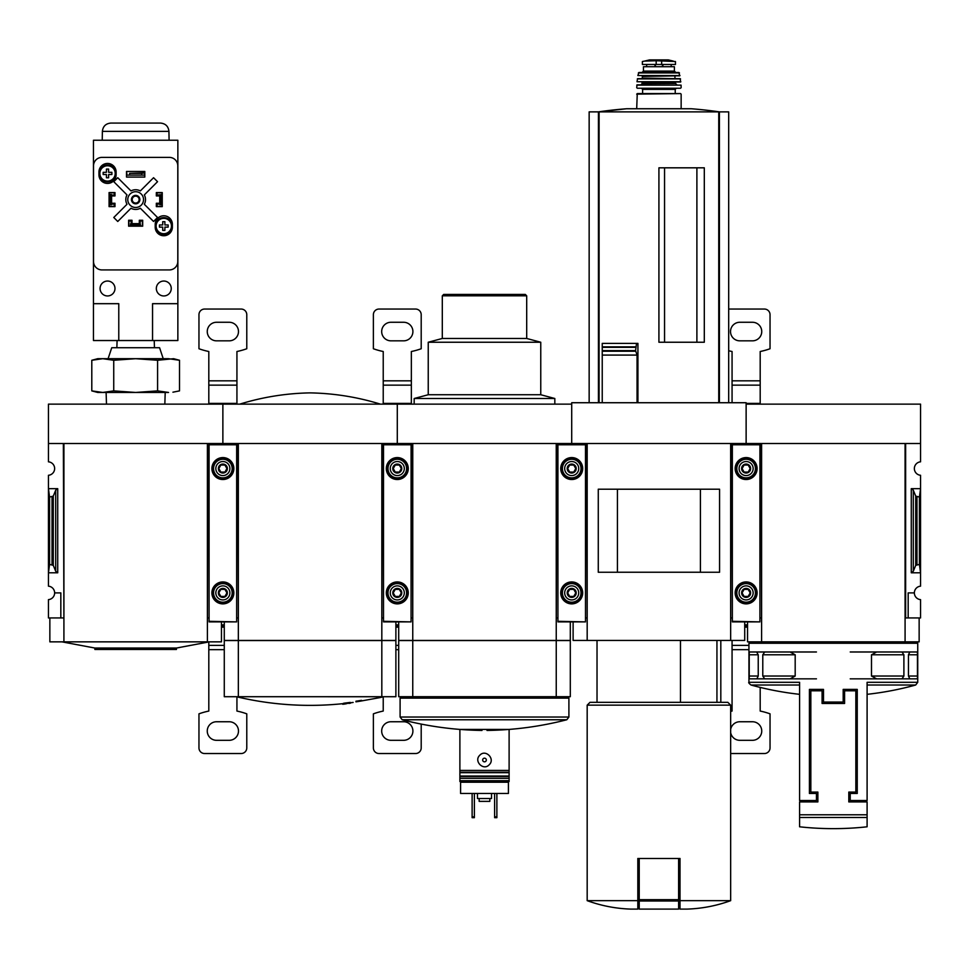 <?xml version="1.0" encoding="UTF-8"?>
<svg xmlns="http://www.w3.org/2000/svg" width="969" height="969" viewBox="0 0 969 969"><rect width="100%" height="100%" fill="white"/><g stroke="black" fill="none" stroke-linecap="round" stroke-linejoin="round"><path stroke-width="1.45" d="M761.598 617.943L761.04 443.523L746.13 443.523L746.13 404.134L920.55 404.134L920.55 461.825A6.747 6.747 0 0 0 914.361 468.56A6.747 6.747 0 0 0 920.55 475.282L920.55 586.172A6.747 6.747 0 0 0 914.361 592.895A6.747 6.747 0 0 0 920.55 599.629L920.55 617.943L908.171 617.943L908.171 592.895L914.361 592.895M748.94 643.259L917.74 643.259L917.74 682.309L867.098 682.309L867.098 800.515L850.225 800.515L850.225 793.478L857.25 793.478L857.25 689.395L843.187 689.395L843.187 702.053L823.493 702.053L823.493 689.395L809.43 689.395L809.43 793.478L816.455 793.478L816.455 800.515L799.582 800.515L799.582 682.309L748.94 682.309L748.94 643.259L750.345 641.853M762.785 676.035L764.711 678.845L790.074 678.845L795.186 676.035L762.785 676.035L762.785 654.79L764.674 651.98M795.186 676.035L795.186 654.79L790.074 651.98L749.231 651.98L749.231 678.845L756.85 678.845L758.23 676.035L758.23 654.79L756.668 651.98M917.449 651.98L917.449 678.845L909.83 678.845L908.45 676.035L908.45 654.79L909.83 651.98L917.486 651.98L910.012 651.98M909.83 651.98L901.969 651.98L903.895 654.79L903.895 676.035L901.969 678.845L876.606 678.845L871.494 676.035L871.494 654.79L876.606 651.98L902.006 651.98M800.988 801.92L800.988 800.515M865.692 800.515L865.692 801.92M844.593 703.458L844.593 690.8L855.845 690.8L855.845 792.073L848.808 792.073L848.808 801.92L867.098 801.92L867.098 826.799L867.098 817.497L799.582 817.497L799.582 826.799L799.582 801.92L817.872 801.92L817.872 792.073L810.835 792.073L810.835 690.8L822.087 690.8L822.087 703.458L844.593 703.458M759.914 617.943L761.04 617.943M587.178 617.943L586.62 443.523L571.71 443.523L571.71 402.729L746.13 402.729L746.13 444.226L746.13 443.523L731.22 443.523L730.662 617.943M920.55 443.523L905.64 443.523L905.64 617.943L905.082 443.523L905.082 641.853L747.535 641.853L747.535 621.88M905.64 617.943L908.171 617.943M913.295 571.274L915.717 565.351L919.424 564.406L920.55 572.788L911.272 572.788L913.295 571.274L913.295 490.181L911.272 488.667L920.55 488.667L919.424 497.049L915.717 496.116L913.295 490.181M919.424 564.406L919.424 497.049M905.082 617.943L905.082 641.853L919.145 641.853L919.145 617.943M905.082 443.523L761.598 443.523L761.598 641.853M850.225 651.98L876.606 651.98M850.225 678.845L876.606 678.845M910.012 678.845L902.006 678.845M816.455 651.98L790.074 651.98M816.455 678.845L790.074 678.845M756.668 678.845L764.674 678.845M749.231 651.98L756.85 651.98M716.939 702.331L716.939 640.448M696.893 342.239L696.893 167.819M664.552 342.239L664.552 167.819M728.688 402.729L728.688 111.871L589.152 111.871L589.152 402.729M602.233 402.729L602.233 351.214L602.233 355.078L637.045 355.078L635.591 350.621L636.536 343.389L637.929 343.389L637.929 402.729M635.664 351.214L602.233 351.214L602.233 343.389L602.233 346.841L635.64 346.841M658.92 342.239L704.306 342.239L704.306 167.819L658.92 167.819L658.92 342.239M637.045 402.729L637.045 355.078M635.591 350.621L602.233 350.621L602.233 347.35L635.591 347.35M637.82 900.661L587.178 900.661C601.277 905.785 615.812 908.607 630.783 909.104L637.82 909.104L637.82 858.473L639.225 858.473L639.225 909.104L678.615 909.104L678.615 901L639.225 901M585.494 617.943L586.62 617.943M412.758 617.943L412.2 443.523L397.29 443.523L397.29 404.134L571.71 404.134L571.71 444.226L571.71 443.523L556.8 443.523L556.242 617.943M731.22 617.943L732.346 617.943M744.725 621.88L744.725 640.448L573.115 640.448L573.115 621.88M587.178 640.448L587.178 443.523L730.662 443.523L730.662 640.448M719.567 572.255L598.273 572.255L598.273 489.2L719.567 489.2L719.567 572.255M700.417 572.219L700.417 489.236L617.423 489.236L617.423 572.219L700.417 572.219M730.662 900.661L680.02 900.661L680.02 909.104L687.057 909.104C702.028 908.607 716.563 905.785 730.662 900.661L730.662 705.153L587.178 705.153L587.178 900.661M680.02 900.661L680.02 858.473L639.225 858.473M587.178 705.153L590 702.331L727.84 702.331L730.662 705.153M680.468 702.331L680.468 640.448M678.615 858.473L678.615 901M602.233 343.389L636.536 343.389M719.41 402.729L719.41 111.871A421.987 421.987 0 0 0 691.212 108.746L626.628 108.746A421.987 421.987 0 0 0 598.418 111.871L626.628 108.746M598.43 402.729L598.43 111.871M656.183 60.732L675.454 61.519L675.454 64.463L642.386 64.463L642.386 61.519L644.47 61.108L656.183 60.732L656.183 64.463M643.452 66.716L674.388 66.716L674.388 71.076L675.805 72.481L642.035 72.481L643.452 71.076L643.452 66.716M636.694 108.746L637.263 93.581L680.577 93.581L675.236 93.581L675.236 89.366L676.362 88.24L641.478 88.24L676.362 88.24M641.478 88.24L642.604 89.366L642.604 93.581L675.236 93.581M637.263 88.24L680.577 88.24M636.766 85.127L681.074 85.127L637.045 84.86L636.694 87.67M641.757 82.05L642.326 83.455L640.921 84.86M636.996 81.735L680.565 82.05L680.25 78.671L637.59 78.671L636.996 81.735L680.844 81.735M642.326 75.861L642.326 78.671M637.856 75.521L679.705 75.861L678.906 72.481L638.934 72.481L637.856 75.521L679.984 75.521M759.914 621.311L759.914 444.226L732.346 444.226L732.346 621.88L759.914 621.88L732.346 621.311M735.156 468.56A10.974 10.974 0 0 0 751.617 478.056A10.974 10.974 0 0 0 751.617 459.052A10.974 10.974 0 0 0 735.156 468.56M735.156 592.895A10.974 10.974 0 0 0 751.617 602.403A10.974 10.974 0 0 0 751.617 583.399A10.974 10.974 0 0 0 735.156 592.895M750.188 592.895L748.165 596.419L744.095 596.419L742.072 592.895L744.095 589.382L748.165 589.382L750.188 592.895L748.165 589.382L744.095 589.382L742.072 592.895L744.095 596.419L748.165 596.419L750.188 592.895M741.624 592.895A4.506 4.506 0 0 0 748.383 596.795A4.506 4.506 0 0 0 748.383 589.007A4.506 4.506 0 0 0 741.624 592.895M739.093 592.895A7.037 7.037 0 0 0 749.643 598.987A7.037 7.037 0 0 0 749.643 586.814A7.037 7.037 0 0 0 739.093 592.895M735.435 592.895A10.695 10.695 0 0 0 751.472 602.161A10.695 10.695 0 0 0 751.472 583.641A10.695 10.695 0 0 0 735.435 592.895M750.188 468.56L748.165 472.073L744.095 472.073L742.072 468.56L744.095 465.035L748.165 465.035L750.188 468.56L748.165 465.035L744.095 465.035L742.072 468.56L744.095 472.073L748.165 472.073L750.188 468.56M741.624 468.56A4.506 4.506 0 0 0 748.383 472.448A4.506 4.506 0 0 0 748.383 464.66A4.506 4.506 0 0 0 741.624 468.56M739.093 468.56A7.037 7.037 0 0 0 749.643 474.64A7.037 7.037 0 0 0 749.643 462.467A7.037 7.037 0 0 0 739.093 468.56M735.435 468.56A10.695 10.695 0 0 0 751.472 477.814A10.695 10.695 0 0 0 751.472 459.294A10.695 10.695 0 0 0 735.435 468.56M728.688 309.05L764.42 309.05A5.632 5.632 0 0 1 770.04 314.671L770.04 348.743A70.325 70.325 0 0 1 760.193 351.505L760.193 385.141L732.067 385.141L732.067 402.729M732.067 385.141L732.067 351.505A70.325 70.325 0 0 1 728.688 350.73M748.94 649.678L732.067 649.678L732.067 711.064A70.325 70.325 0 0 0 730.662 711.367M732.067 649.678L732.067 640.448M730.662 753.531L764.42 753.531A5.632 5.632 0 0 0 770.04 747.911L770.04 713.838A70.325 70.325 0 0 0 760.193 711.064L760.193 687.409M760.193 404.134L760.193 385.141M730.662 732.637A9.278 9.278 0 0 0 739.795 740.316L752.465 740.316A9.278 9.278 0 0 0 761.743 731.026A9.278 9.278 0 0 0 752.465 721.748L739.795 721.748A9.278 9.278 0 0 0 730.662 729.415M747.535 625.817L744.725 625.817M747.535 624.872L744.725 624.872M752.465 340.834A9.278 9.278 0 0 0 761.743 331.555A9.278 9.278 0 0 0 752.465 322.265L739.795 322.265A9.278 9.278 0 0 0 730.517 331.555A9.278 9.278 0 0 0 739.795 340.834L752.465 340.834M508.41 781.523L508.41 793.478L460.59 793.478L460.59 781.523M509.113 780.687L509.113 781.523L459.887 781.523L459.887 780.687L509.113 780.687L509.113 729.427L459.887 729.415L459.887 770.416L509.113 770.416M459.887 780.687L459.887 770.416M462.697 781.523L479.013 781.523M479.752 755.287C473.478 761.149 483.458 771.227 489.248 764.723C495.522 758.872 485.542 748.783 479.752 755.287M508.41 782.225L460.59 782.225M411.074 617.943L412.2 617.943M238.338 617.943L237.78 443.523L222.87 443.523L222.87 404.134L397.29 404.134L397.29 444.226L397.29 443.523L382.38 443.523L381.822 617.943M556.8 617.943L557.926 617.943M570.305 621.88L570.305 640.448L398.695 640.448L398.695 621.88M412.758 640.448L412.758 443.523L556.242 443.523L556.242 640.448M570.305 696.711L556.242 696.711L556.242 640.533L570.305 640.533L570.305 696.711M412.758 640.533L412.758 696.711L398.695 696.711L398.695 640.533L556.242 640.533M412.758 696.711L556.242 696.711M486.995 730.444C514.018 730.069 540.617 726.508 566.792 719.761L402.208 719.761L400.1 717.036L400.1 698.116L568.9 698.116L568.9 717.036L400.1 717.036M401.505 696.711L400.1 698.116M414.175 404.134L414.175 398.501L554.825 398.501L554.825 404.134M414.175 398.501L428.237 394.734L540.763 394.734L554.825 398.501M428.237 394.734L428.237 342.239L540.763 342.239L540.763 394.734M428.237 342.239L442.3 338.472L526.7 338.472L540.763 342.239M442.3 338.472L442.3 295.824L526.7 295.824L526.7 338.472M442.3 295.824L443.705 294.419L525.295 294.419L526.7 295.824M459.887 778.289L509.113 778.289M483.204 758.715A1.829 1.829 0 0 1 486.329 760.011A1.829 1.829 0 0 1 483.81 761.695A1.829 1.829 0 0 1 483.204 758.715M494.626 793.478L494.626 817.679L496.879 817.679L496.879 816.831L494.626 816.831M496.879 793.478L496.879 816.831M472.121 793.478L472.121 817.679L474.374 817.679L474.374 816.831L472.121 816.831M474.374 793.478L474.374 816.831M479.158 798.541L479.158 801.363L489.842 801.363L489.842 798.541M477.463 793.478L477.463 798.541L491.537 798.541L491.537 793.478M585.494 621.311L585.494 444.226L557.926 444.226L557.926 621.88L585.494 621.88L557.926 621.311M560.736 468.56A10.974 10.974 0 0 0 577.197 478.056A10.974 10.974 0 0 0 577.197 459.052A10.974 10.974 0 0 0 560.736 468.56M560.736 592.895A10.974 10.974 0 0 0 577.197 602.403A10.974 10.974 0 0 0 577.197 583.399A10.974 10.974 0 0 0 560.736 592.895M575.768 592.895L573.745 596.419L569.675 596.419L567.652 592.895L569.675 589.382L573.745 589.382L575.768 592.895L573.745 589.382L569.675 589.382L567.652 592.895L569.675 596.419L573.745 596.419L575.768 592.895M567.204 592.895A4.506 4.506 0 0 0 573.963 596.795A4.506 4.506 0 0 0 573.963 589.007A4.506 4.506 0 0 0 567.204 592.895M564.673 592.895A7.037 7.037 0 0 0 575.223 598.987A7.037 7.037 0 0 0 575.223 586.814A7.037 7.037 0 0 0 564.673 592.895M561.015 592.895A10.695 10.695 0 0 0 577.052 602.161A10.695 10.695 0 0 0 577.052 583.641A10.695 10.695 0 0 0 561.015 592.895M575.768 468.56L573.745 472.073L569.675 472.073L567.652 468.56L569.675 465.035L573.745 465.035L575.768 468.56L573.745 465.035L569.675 465.035L567.652 468.56L569.675 472.073L573.745 472.073L575.768 468.56M567.204 468.56A4.506 4.506 0 0 0 573.963 472.448A4.506 4.506 0 0 0 573.963 464.66A4.506 4.506 0 0 0 567.204 468.56M564.673 468.56A7.037 7.037 0 0 0 575.223 474.64A7.037 7.037 0 0 0 575.223 462.467A7.037 7.037 0 0 0 564.673 468.56M561.015 468.56A10.695 10.695 0 0 0 577.052 477.814A10.695 10.695 0 0 0 577.052 459.294A10.695 10.695 0 0 0 561.015 468.56M236.654 617.943L237.78 617.943M63.918 617.943L63.36 443.523L48.45 443.523L48.45 404.134L222.87 404.134L222.87 444.226L222.87 443.523L207.96 443.523L207.402 617.943M382.38 617.943L383.506 617.943M348.695 703.312C343.002 704.33 343.002 704.33 348.695 703.312A315.47 15.758 90 0 0 348.888 703.421A317.093 212.732 -90 0 0 350.487 703.167L350.487 702.598A315.252 15.746 -90 0 1 350.233 702.416A317.578 317.19 90 0 1 345.061 703.046A317.529 213.035 90 0 1 343.462 703.3L343.462 703.857A317.65 317.251 -90 0 0 347.52 703.397C341.149 704.536 341.149 704.536 347.52 703.397M344.092 704.003L342.711 704.257A317.893 317.893 0 0 0 344.407 704.075L346.599 703.688M350.487 703.167A315.252 15.746 -90 0 1 350.233 702.973L350.233 702.416M350.233 702.973A317.578 317.19 90 0 1 345.061 703.603L345.061 703.046M345.061 703.603A317.529 213.035 90 0 1 343.462 703.857M342.711 704.257L343.462 703.555M355.938 701.822A317.117 317.117 0 0 0 361.558 700.95L361.558 700.345A317.081 317.081 0 0 1 355.938 701.217L355.938 701.822A317.081 317.081 0 0 0 361.558 700.914M361.558 700.926L379.569 697.68A317.893 317.893 0 0 0 383.627 696.747L383.954 696.711M395.885 621.88L395.885 640.448L224.275 640.448L224.275 621.88M238.338 640.448L238.338 443.523L381.822 443.523L381.822 640.448M395.885 696.711L381.822 696.711L381.822 640.533L395.885 640.533L395.885 696.711M238.338 640.533L238.338 696.711L224.275 696.711L224.275 640.533L381.822 640.533M238.338 696.711L381.822 696.711M236.206 696.711L383.627 696.747M239.755 404.134C262.66 397.072 286.109 393.317 310.08 392.881C334.051 393.317 357.5 397.072 380.405 404.134M411.074 621.311L411.074 444.226L383.506 444.226L383.506 621.88L411.074 621.88L383.506 621.311M386.316 468.56A10.974 10.974 0 0 0 402.777 478.056A10.974 10.974 0 0 0 402.777 459.052A10.974 10.974 0 0 0 386.316 468.56M386.316 592.895A10.974 10.974 0 0 0 402.777 602.403A10.974 10.974 0 0 0 402.777 583.399A10.974 10.974 0 0 0 386.316 592.895M401.348 592.895L399.325 596.419L395.255 596.419L393.232 592.895L395.255 589.382L399.325 589.382L401.348 592.895L399.325 589.382L395.255 589.382L393.232 592.895L395.255 596.419L399.325 596.419L401.348 592.895M392.784 592.895A4.506 4.506 0 0 0 399.543 596.795A4.506 4.506 0 0 0 399.543 589.007A4.506 4.506 0 0 0 392.784 592.895M390.253 592.895A7.037 7.037 0 0 0 400.803 598.987A7.037 7.037 0 0 0 400.803 586.814A7.037 7.037 0 0 0 390.253 592.895M386.595 592.895A10.695 10.695 0 0 0 402.632 602.161A10.695 10.695 0 0 0 402.632 583.641A10.695 10.695 0 0 0 386.595 592.895M401.348 468.56L399.325 472.073L395.255 472.073L393.232 468.56L395.255 465.035L399.325 465.035L401.348 468.56L399.325 465.035L395.255 465.035L393.232 468.56L395.255 472.073L399.325 472.073L401.348 468.56M392.784 468.56A4.506 4.506 0 0 0 399.543 472.448A4.506 4.506 0 0 0 399.543 464.66A4.506 4.506 0 0 0 392.784 468.56M390.253 468.56A7.037 7.037 0 0 0 400.803 474.64A7.037 7.037 0 0 0 400.803 462.467A7.037 7.037 0 0 0 390.253 468.56M386.595 468.56A10.695 10.695 0 0 0 402.632 477.814A10.695 10.695 0 0 0 402.632 459.294A10.695 10.695 0 0 0 386.595 468.56M383.227 404.134L383.227 351.505A70.325 70.325 0 0 1 373.38 348.743L373.38 314.671A5.632 5.632 0 0 1 379 309.05L415.58 309.05A5.632 5.632 0 0 1 421.2 314.671L421.2 348.743A70.325 70.325 0 0 1 411.353 351.505L411.353 385.141L383.227 385.141M383.227 696.844L383.227 711.064A70.325 70.325 0 0 0 373.38 713.838L373.38 747.911A5.632 5.632 0 0 0 379 753.531L415.58 753.531A5.632 5.632 0 0 0 421.2 747.911L421.2 724.085M411.353 404.134L411.353 385.141M403.625 740.316A9.278 9.278 0 0 0 412.903 731.026A9.278 9.278 0 0 0 403.625 721.748L390.955 721.748A9.278 9.278 0 0 0 381.677 731.026A9.278 9.278 0 0 0 390.955 740.316L403.625 740.316M398.695 625.817L395.885 625.817M398.695 624.872L395.885 624.872M403.625 340.834A9.278 9.278 0 0 0 412.903 331.555A9.278 9.278 0 0 0 403.625 322.265L390.955 322.265A9.278 9.278 0 0 0 381.677 331.555A9.278 9.278 0 0 0 390.955 340.834L403.625 340.834M48.45 443.523L48.45 461.825A6.747 6.747 0 0 1 54.639 468.56A6.747 6.747 0 0 1 48.45 475.282L48.45 586.172A6.747 6.747 0 0 1 54.639 592.895L60.829 592.895L60.829 617.943L63.36 617.943M60.829 617.943L48.45 617.943L48.45 599.629A6.747 6.747 0 0 0 54.639 592.895M57.728 488.667L48.45 488.667L49.576 497.049L53.283 496.116L55.705 490.181L57.728 488.667L57.728 572.788L48.45 572.788L49.576 564.406L49.576 497.049M57.728 572.788L55.705 571.274L53.283 565.351L49.576 564.406M207.96 617.943L209.086 617.943M221.465 621.88L221.465 641.853L49.855 641.853L49.855 617.943M63.918 641.853L63.918 443.523L207.402 443.523L207.402 641.853M209.365 641.853L176.455 648.043L94.865 648.043L61.955 641.853M176.455 648.043L176.455 649.448L94.865 649.448L94.865 648.043M102.775 392.457L113.736 390.882L135.66 392.457L97.687 392.457L91.801 390.882L102.775 392.457L91.801 390.882L91.801 360.274L98.39 358.966M135.66 392.457L157.584 390.882L168.545 392.457L135.66 392.457M168.545 358.7L135.66 358.7L157.584 360.274L173.633 358.7L179.519 360.274L168.545 358.7L179.519 360.274L179.519 390.882L172.93 392.191M113.736 360.274L102.775 358.7L91.801 360.274L97.687 358.7L135.66 358.7L113.736 360.274L113.736 390.882M157.584 360.274L157.584 390.882M163.228 358.7L159.57 347.726L111.75 347.726L108.092 358.7M152.545 340.531L177.86 340.531L177.86 140.239L93.46 140.239L93.46 303.685L118.775 303.685L118.775 340.531L152.545 340.531L152.545 303.685L177.86 303.685M93.46 303.685L93.46 340.531L118.775 340.531M156.336 192.843L157.039 192.843L157.039 195.096L162.102 194.527L162.102 206.349L157.039 206.349L157.039 204.096L162.102 204.096M157.039 192.843L162.102 192.843L162.102 194.527M109.218 194.527L109.218 204.096L110.345 204.096L110.345 195.096L111.471 194.527L109.218 194.527L109.218 192.843L114.281 192.843L114.281 195.096L111.471 195.096L111.471 204.096L114.281 204.096L114.281 206.349L114.984 206.349M109.218 204.096L109.218 206.349L114.281 206.349M130.597 226.043L130.597 223.791L131.154 226.043L128.913 226.043L128.913 220.968L131.154 220.968L131.154 223.791L140.166 223.791L140.166 220.968L142.407 220.968L142.407 220.266M142.407 220.968L142.407 226.043L140.166 226.043L140.166 223.791L140.723 226.043M132.002 220.266L128.623 220.266L128.623 226.177L142.697 226.177L142.697 220.266L139.318 220.266L139.318 223.645L132.002 223.645L132.002 220.266M114.984 206.627L114.984 203.248L111.605 203.248L111.605 195.932L114.984 195.932L114.984 192.565L109.073 192.565L109.073 206.627L114.984 206.627M159.715 203.248L156.336 203.248L156.336 206.627L162.247 206.627L162.247 192.565L156.336 192.565L156.336 195.932L159.715 195.932L159.715 203.248M155.21 224.348L155.21 227.158A8.576 8.576 0 0 0 163.797 235.746A8.576 8.576 0 0 0 172.373 227.158L172.373 224.348A8.576 8.576 0 0 0 163.797 215.772A8.576 8.576 0 0 0 155.21 224.348M98.947 172.022L98.947 174.832A8.576 8.576 0 0 0 107.523 183.42A8.576 8.576 0 0 0 116.11 174.832L116.11 172.022A8.576 8.576 0 0 0 107.523 163.446A8.576 8.576 0 0 0 98.947 172.022M126.515 171.465L126.515 177.085L144.805 177.085L144.805 171.465L126.515 171.465M101.963 157.39A8.442 8.442 0 0 0 93.521 165.832L93.521 261.485A8.442 8.442 0 0 0 101.963 269.927L169.357 269.927A8.442 8.442 0 0 0 177.799 261.485L177.799 165.832A8.442 8.442 0 0 0 169.357 157.39L101.963 157.39M144.526 175.123L126.794 175.123L144.526 175.123L144.526 172.87L141.704 173.366L141.704 174.626M141.704 173.366L129.616 173.366L129.616 174.626M129.616 173.366L144.526 172.87M126.794 175.123L126.794 172.87M127 204.277L113.773 217.492L117.758 221.477L130.972 208.25A9.847 9.847 0 0 0 140.348 208.25L153.562 221.477L157.547 217.492L144.32 204.277A9.847 9.847 0 0 0 144.32 194.914L157.547 181.688L153.562 177.715L140.348 190.929A9.847 9.847 0 0 0 130.972 190.929L117.758 177.715L113.773 181.688L127 194.914A9.847 9.847 0 0 0 127 204.277M171.247 288.496A7.449 7.449 0 0 0 160.067 282.04A7.449 7.449 0 0 0 160.067 294.951A7.449 7.449 0 0 0 171.247 288.496M114.984 288.496A7.449 7.449 0 0 0 103.804 282.04A7.449 7.449 0 0 0 103.804 294.951A7.449 7.449 0 0 0 114.984 288.496M143.533 199.59A7.873 7.873 0 0 0 131.723 192.77A7.873 7.873 0 0 0 131.723 206.421A7.873 7.873 0 0 0 143.533 199.59M139.875 199.59A4.215 4.215 0 0 0 133.552 195.944A4.215 4.215 0 0 0 133.552 203.248A4.215 4.215 0 0 0 139.875 199.59M139.124 199.59A3.464 3.464 0 0 0 133.928 196.598A3.464 3.464 0 0 0 133.928 202.594A3.464 3.464 0 0 0 139.124 199.59M168.933 131.372L102.387 131.372C102.956 126.321 105.766 123.56 110.829 123.075L160.491 123.075C165.554 123.56 168.364 126.321 168.933 131.372L169.09 140.239M115.965 173.427A8.442 8.442 0 0 0 103.308 166.123A8.442 8.442 0 0 0 103.308 180.743A8.442 8.442 0 0 0 115.965 173.427A8.442 8.442 0 0 0 103.308 166.123A8.442 8.442 0 0 0 103.308 180.743A8.442 8.442 0 0 0 115.965 173.427M108.613 177.787L106.433 177.787L106.433 174.517L103.162 174.517L103.162 172.337L106.433 172.337L106.433 169.066L108.613 169.066L108.613 172.337L111.883 172.337L111.883 174.517L108.613 174.517L108.613 177.787M172.228 226.043A8.442 8.442 0 0 0 159.57 218.728A8.442 8.442 0 0 0 159.57 233.347A8.442 8.442 0 0 0 172.228 226.043A8.442 8.442 0 0 0 159.57 218.728A8.442 8.442 0 0 0 159.57 233.347A8.442 8.442 0 0 0 172.228 226.043M164.887 230.404L162.707 230.404L162.707 227.134L159.437 227.134L159.437 224.953L162.707 224.953L162.707 221.683L164.887 221.683L164.887 224.953L168.158 224.953L168.158 227.134L164.887 227.134L164.887 230.404M156.336 206.349L157.039 206.349M162.102 204.653L159.849 204.653L159.849 195.096L160.975 195.096L160.975 204.096M162.102 195.096L160.975 195.096M110.345 195.096L109.218 195.096M110.345 204.096L111.471 204.653L109.218 204.653M114.281 192.843L114.984 192.843M131.154 226.043L140.166 226.043M131.154 224.917L140.166 224.917M128.913 220.968L128.913 220.266M236.654 621.311L236.654 444.226L209.086 444.226L209.086 621.88L236.654 621.88L209.086 621.311M211.896 468.56A10.974 10.974 0 0 0 228.357 478.056A10.974 10.974 0 0 0 228.357 459.052A10.974 10.974 0 0 0 211.896 468.56M211.896 592.895A10.974 10.974 0 0 0 228.357 602.403A10.974 10.974 0 0 0 228.357 583.399A10.974 10.974 0 0 0 211.896 592.895M226.928 592.895L224.905 596.419L220.835 596.419L218.812 592.895L220.835 589.382L224.905 589.382L226.928 592.895L224.905 589.382L220.835 589.382L218.812 592.895L220.835 596.419L224.905 596.419L226.928 592.895M218.364 592.895A4.506 4.506 0 0 0 225.123 596.795A4.506 4.506 0 0 0 225.123 589.007A4.506 4.506 0 0 0 218.364 592.895M215.833 592.895A7.037 7.037 0 0 0 226.383 598.987A7.037 7.037 0 0 0 226.383 586.814A7.037 7.037 0 0 0 215.833 592.895M212.175 592.895A10.695 10.695 0 0 0 228.212 602.161A10.695 10.695 0 0 0 228.212 583.641A10.695 10.695 0 0 0 212.175 592.895M226.928 468.56L224.905 472.073L220.835 472.073L218.812 468.56L220.835 465.035L224.905 465.035L226.928 468.56L224.905 465.035L220.835 465.035L218.812 468.56L220.835 472.073L224.905 472.073L226.928 468.56M218.364 468.56A4.506 4.506 0 0 0 225.123 472.448A4.506 4.506 0 0 0 225.123 464.66A4.506 4.506 0 0 0 218.364 468.56M215.833 468.56A7.037 7.037 0 0 0 226.383 474.64A7.037 7.037 0 0 0 226.383 462.467A7.037 7.037 0 0 0 215.833 468.56M212.175 468.56A10.695 10.695 0 0 0 228.212 477.814A10.695 10.695 0 0 0 228.212 459.294A10.695 10.695 0 0 0 212.175 468.56M208.807 404.134L208.807 351.505A70.325 70.325 0 0 1 198.96 348.743L198.96 314.671A5.632 5.632 0 0 1 204.58 309.05L241.16 309.05A5.632 5.632 0 0 1 246.78 314.671L246.78 348.743A70.325 70.325 0 0 1 236.933 351.505L236.933 385.141L208.807 385.141M224.275 649.678L208.807 649.678L208.807 711.064A70.325 70.325 0 0 0 198.96 713.838L198.96 747.911A5.632 5.632 0 0 0 204.58 753.531L241.16 753.531A5.632 5.632 0 0 0 246.78 747.911L246.78 713.838A70.325 70.325 0 0 0 236.933 711.064L236.933 696.844M208.807 649.678L208.807 641.95M236.933 404.134L236.933 385.141M229.205 740.316A9.278 9.278 0 0 0 238.483 731.026A9.278 9.278 0 0 0 229.205 721.748L216.535 721.748A9.278 9.278 0 0 0 207.257 731.026A9.278 9.278 0 0 0 216.535 740.316L229.205 740.316M224.275 625.817L221.465 625.817M224.275 624.872L221.465 624.872M229.205 340.834A9.278 9.278 0 0 0 238.483 331.555A9.278 9.278 0 0 0 229.205 322.265L216.535 322.265A9.278 9.278 0 0 0 207.257 331.555A9.278 9.278 0 0 0 216.535 340.834L229.205 340.834M799.582 814.784L867.098 814.784M911.272 572.788L911.272 488.667M916.977 564.406L916.977 497.049M915.717 565.351L915.717 496.116M748.94 682.309C748.286 682.479 748.964 683.387 751.011 685.022L799.582 685.022M867.098 685.022L915.669 685.022L917.74 682.309M908.45 654.79L917.631 654.79M908.45 676.035L917.631 676.035M871.494 654.79L903.895 654.79M871.494 676.035L903.895 676.035M758.23 676.035L749.049 676.035M758.23 654.79L749.049 654.79M795.186 654.79L762.785 654.79M718.744 402.729L718.744 111.871M599.096 402.729L599.096 111.871M678.615 899.68L639.225 899.68M661.657 60.732L661.657 64.463M636.694 94.138L680.577 93.581M642.604 89.366L675.236 89.366M642.326 83.455L675.514 83.455L676.919 84.86M642.326 82.607L676.083 82.05M637.311 78.913L680.529 78.913M642.883 78.114L675.514 78.671M642.883 76.418L675.514 75.861M638.377 72.917L679.463 72.917M643.452 71.076L674.388 71.076M662.905 64.463L662.905 66.716M662.457 64.463L662.457 66.716M654.935 64.463L654.935 66.716M655.383 64.463L655.383 66.716M673.37 61.108L668.283 59.896L649.557 59.896L644.47 61.108M759.914 444.783L732.346 444.783M736.828 592.895A9.302 9.302 0 0 0 750.781 600.95A9.302 9.302 0 0 0 750.781 584.84A9.302 9.302 0 0 0 736.828 592.895M736.828 468.56A9.302 9.302 0 0 0 750.781 476.615A9.302 9.302 0 0 0 750.781 460.505A9.302 9.302 0 0 0 736.828 468.56M748.94 645.378L732.067 645.378M747.535 627.137L744.725 627.137M760.193 403.383L746.13 403.383M760.193 380.829L732.067 380.829M459.887 772.22L509.113 772.22M459.887 772.681L509.113 772.681M459.887 776.024L509.113 776.024M459.887 776.484L509.113 776.484M585.494 444.783L557.926 444.783M562.408 592.895A9.302 9.302 0 0 0 576.361 600.95A9.302 9.302 0 0 0 576.361 584.84A9.302 9.302 0 0 0 562.408 592.895M562.408 468.56A9.302 9.302 0 0 0 576.361 476.615A9.302 9.302 0 0 0 576.361 460.505A9.302 9.302 0 0 0 562.408 468.56M411.074 444.783L383.506 444.783M387.988 592.895A9.302 9.302 0 0 0 401.941 600.95A9.302 9.302 0 0 0 401.941 584.84A9.302 9.302 0 0 0 387.988 592.895M387.988 468.56A9.302 9.302 0 0 0 401.941 476.615A9.302 9.302 0 0 0 401.941 460.505A9.302 9.302 0 0 0 387.988 468.56M398.695 649.678L395.885 649.678M398.695 645.378L395.885 645.378M398.695 627.137L395.885 627.137M411.353 403.383L383.227 403.383M411.353 380.829L383.227 380.829M52.023 564.406L52.023 497.049M55.705 571.274L55.705 490.181M53.283 565.351L53.283 496.116M115.202 173.427A7.667 7.667 0 0 0 106.905 165.784A7.667 7.667 0 0 0 99.952 174.674A7.667 7.667 0 0 0 109.388 180.876A7.667 7.667 0 0 0 115.202 173.427M171.465 226.043A7.667 7.667 0 0 0 163.167 218.388A7.667 7.667 0 0 0 156.227 227.291A7.667 7.667 0 0 0 165.651 233.481A7.667 7.667 0 0 0 171.465 226.043M236.654 444.783L209.086 444.783M213.568 592.895A9.302 9.302 0 0 0 227.521 600.95A9.302 9.302 0 0 0 227.521 584.84A9.302 9.302 0 0 0 213.568 592.895M213.568 468.56A9.302 9.302 0 0 0 227.521 476.615A9.302 9.302 0 0 0 227.521 460.505A9.302 9.302 0 0 0 213.568 468.56M224.275 645.378L208.807 645.378M224.275 627.137L221.465 627.137M236.933 403.383L208.807 403.383M236.933 380.829L208.807 380.829M751.011 685.022A309.45 309.45 0 0 0 799.582 694.325M867.098 694.325A309.45 309.45 0 0 0 915.669 685.022M916.335 641.853L917.74 643.259M799.582 826.799A309.45 309.45 0 0 0 867.098 826.799M720.815 702.331L720.815 640.448M597.025 702.331L597.025 640.448M681.146 108.746L681.146 94.138M681.146 87.67L681.074 85.127M675.514 83.455L675.514 82.607M674.957 78.114L674.957 76.418M646.65 64.463L646.65 66.716M671.19 64.463L671.19 66.716M668.283 59.896L649.63 59.896L667.786 60.272M402.208 719.761C428.383 726.508 454.982 730.069 482.005 730.444M566.792 719.761L568.9 717.036M567.495 696.711L568.9 698.116M236.533 696.747A317.893 317.893 0 0 0 342.711 703.688M350.487 702.791A317.893 317.893 0 0 0 353.128 702.44M164.839 404.134L165.202 392.457M106.481 404.134L106.118 392.457M117.092 340.531L116.861 347.726M154.228 340.531L154.459 347.726M102.387 131.372L102.23 140.239"/></g></svg>
